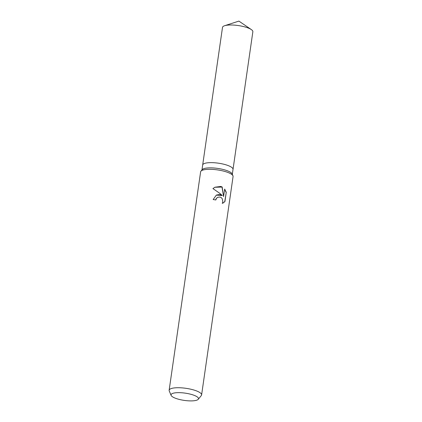 <?xml version="1.0" encoding="UTF-8"?>
<svg xmlns="http://www.w3.org/2000/svg" width="422" height="422" viewBox="0 0 422 422"><rect width="100%" height="100%" fill="white"/><g stroke="black" fill="none" stroke-linecap="round" stroke-linejoin="round"><path stroke-width="0.63" d="M171.126 395.393L169.248 390.967A16.395 4.325 8.2 0 1 169.143 390.26L200.619 171.838A16.395 4.325 8.2 0 1 200.919 171.19L202.207 169.623A15.329 4.046 8.2 0 1 222.853 169.407A15.329 4.046 8.2 0 1 232.174 173.943L232.965 175.81A16.395 4.325 8.2 0 1 233.071 176.517L201.6 394.939A16.395 4.325 8.2 0 1 201.294 395.583L198.245 399.302A13.873 3.661 8.2 0 1 179.561 399.497A13.873 3.661 8.2 0 1 171.126 395.393A13.873 3.661 8.2 0 1 189.974 394.053A13.873 3.661 8.2 0 1 198.245 399.302M201.969 169.908L202.676 165.007A15.329 4.046 8.2 0 1 223.607 164.184A15.329 4.046 8.2 0 1 233.023 169.38L232.316 174.281M200.919 171.19A16.395 4.325 8.2 0 1 223.001 170.957A16.395 4.325 8.2 0 1 232.965 175.81M219.619 194.442L222.32 195.56L219.778 193.329L212.931 188.592L214.893 187.226L220.769 186.45L222.167 186.983L223.591 196.583L224.673 189.077L226.261 192.29L224.931 201.552L223.185 202.982L222.273 203.357L222.848 201.795L222.294 198.831L221.334 197.686L220.047 197.032L217.668 197.311L216.454 198.356L215.8 199.981A16.395 4.325 -171.8 0 0 213.163 199.543L216.359 195.075L219.619 194.442M169.143 390.26A16.395 4.325 8.2 0 1 191.525 389.385A16.395 4.325 8.2 0 1 201.6 394.939M215.663 199.954L216.301 198.44L217.583 197.359M223.101 203.024L224.757 201.637L226.266 192.29M216.275 195.122L222.32 195.56M226.092 192.379L224.636 189.33M223.591 196.583L222.014 187.062L214.814 187.268M202.681 164.976L222.51 27.361A15.329 4.046 8.2 0 1 224.599 25.726A15.329 4.046 8.2 0 1 243.441 26.544A15.329 4.046 8.2 0 1 251.322 29.577A15.329 4.046 8.2 0 1 252.857 31.734L233.028 169.349M223.607 164.184A15.329 4.046 8.2 0 1 233.023 169.38M224.599 25.726L238.905 21.1L251.322 29.577"/></g></svg>
